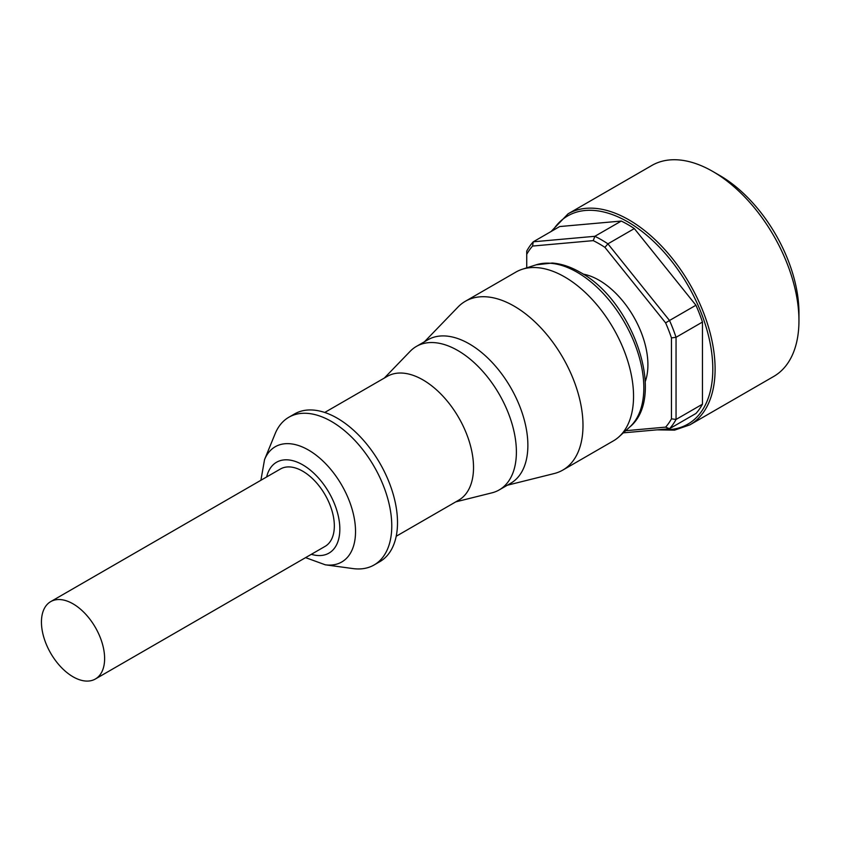 <?xml version="1.0" encoding="UTF-8"?>
<svg xmlns="http://www.w3.org/2000/svg" width="841" height="841" viewBox="0 0 841 841"><rect width="100%" height="100%" fill="white"/><g stroke="black" fill="none" stroke-linecap="round" stroke-linejoin="round"><path stroke-width="1.26" d="M305.577 557.636L325.278 564.805L352.978 568.579A85.277 49.241 -120 0 0 374.108 564.963A85.277 49.241 -120 0 0 391.769 525.919A85.277 49.241 -120 0 0 354.545 440.095A85.277 49.241 -120 0 0 288.831 417.252A85.277 49.241 -120 0 0 275.133 433.735L264.547 459.617L260.91 480.264M374.108 564.963L379.848 561.651A85.277 49.241 -120 0 0 397.509 522.608A85.277 49.241 -120 0 0 360.284 436.784A85.277 49.241 -120 0 0 294.571 413.94L288.831 417.252M396.206 536.264L458.723 500.164A71.474 41.262 -120 0 0 473.525 467.449A71.474 41.262 -120 0 0 442.324 395.522A71.474 41.262 -120 0 0 387.249 376.369L324.731 412.468M455.79 501.856L491.922 492.847A82.838 47.832 -120 0 0 499.239 489.904A82.838 47.832 -120 0 0 516.395 451.985A82.838 47.832 -120 0 0 480.232 368.61A82.838 47.832 -120 0 0 416.39 346.418A82.838 47.832 -120 0 0 410.187 351.286L384.316 378.072M499.239 489.904L510.718 483.27A82.838 47.832 -120 0 0 527.875 445.352A82.838 47.832 -120 0 0 491.712 361.977A82.838 47.832 -120 0 0 427.88 339.785L416.39 346.418M507.312 485.236L554.198 473.546A97.461 56.273 -120 0 0 562.808 470.087A97.461 56.273 -120 0 0 582.992 425.472A97.461 56.273 -120 0 0 540.448 327.38A97.461 56.273 -120 0 0 465.346 301.278A97.461 56.273 -120 0 0 458.04 306.997L424.474 341.751M562.808 470.087L613.362 440.894A97.461 56.273 -120 0 0 619.06 436.731A97.461 56.273 -120 0 0 633.546 396.279A97.461 56.273 -120 0 0 594.934 302.508A97.461 56.273 -120 0 0 522.356 269.236A97.461 56.273 -120 0 0 515.901 272.085L465.346 301.278M50.691 601.63L280.421 469.005A44.668 25.787 60 0 1 302.749 471.212A44.668 25.787 60 0 1 331.932 510.582A44.668 25.787 60 0 1 325.089 546.377L95.369 679.002A44.668 25.787 60 0 1 73.03 676.784A44.668 25.787 60 0 1 43.848 637.425A44.668 25.787 60 0 1 50.691 601.63A44.668 25.787 60 0 1 73.03 603.838A44.668 25.787 60 0 1 102.213 643.207A44.668 25.787 60 0 1 95.369 679.002M719.696 175.454L712.811 171.469L719.696 175.454A112.084 64.715 60 0 1 798.95 312.726L798.95 320.684A121.829 70.339 60 0 1 773.72 376.453L689.872 424.863A121.829 70.339 60 0 0 715.102 369.094A121.829 70.339 60 0 0 628.952 219.879A121.829 70.339 60 0 0 568.043 213.845L651.891 165.435A121.829 70.339 60 0 1 712.8 171.469A121.829 70.339 60 0 1 712.811 171.469A121.829 70.339 60 0 1 798.95 320.684M604.921 247.359A113.703 65.651 -120 0 0 599.097 243.753A113.703 65.651 -120 0 0 593.262 240.631L594.86 236.3A116.952 67.522 60 0 1 601.389 239.78A116.952 67.522 60 0 1 607.917 243.837L604.921 247.359L665.62 322.881L669.52 320.484L607.917 243.837L634.335 228.584L695.938 305.23A116.952 67.522 60 0 1 702.466 322.05L702.466 404.195A116.952 67.522 60 0 1 695.938 413.478L669.52 428.731L665.62 427.133A113.703 65.651 -120 0 0 671.454 418.839L676.048 419.449L676.048 337.304L671.454 337.903L671.454 418.839M583.16 274.113A69.036 39.863 60 0 1 599.097 280.232A69.036 39.863 60 0 1 645.236 381.635M702.466 404.195L676.048 419.449A116.952 67.522 60 0 1 669.52 428.731L623.318 432.852M671.454 337.903A113.703 65.651 -120 0 0 665.62 322.881M532.563 246.056A113.703 65.651 -120 0 0 526.729 254.35L526.729 251.091A116.952 67.522 60 0 1 533.257 241.809L559.675 226.555L621.278 221.057L594.86 236.3L533.257 241.809L532.563 246.056L593.262 240.631M526.729 267.837L526.729 254.35M665.62 427.133L625.683 430.708M695.938 305.23L669.52 320.484A116.952 67.522 60 0 1 676.048 337.304L702.466 322.05M621.278 221.057A116.952 67.522 60 0 1 634.335 228.584M325.278 564.805A66.523 38.402 -120 0 0 355.533 531.523A66.523 38.402 -120 0 0 308.489 450.051A66.523 38.402 -120 0 0 264.547 459.617M311.338 554.314A52.457 30.287 -120 0 0 339.585 523.964A52.457 30.287 -120 0 0 302.749 464.852A52.457 30.287 -120 0 0 266.671 476.942M536.19 264.81L552.274 263.033C561.431 263.759 570.734 266.86 580.185 272.316C632.916 300.489 666.734 396.963 629.804 426.955A94.35 54.476 -120 0 0 643.828 387.796A94.35 54.476 -120 0 0 577.115 272.242A94.35 54.476 -120 0 0 536.19 264.81L522.356 269.236M660.763 429.509A120.2 69.404 -120 0 0 712.8 369.094A120.2 69.404 -120 0 0 648.432 236.71A120.2 69.404 -120 0 0 552.821 230.508M568.043 213.845L551.097 231.506M657.021 429.846L674.587 430.14L689.872 424.863M629.804 426.955L619.06 436.731"/></g></svg>
